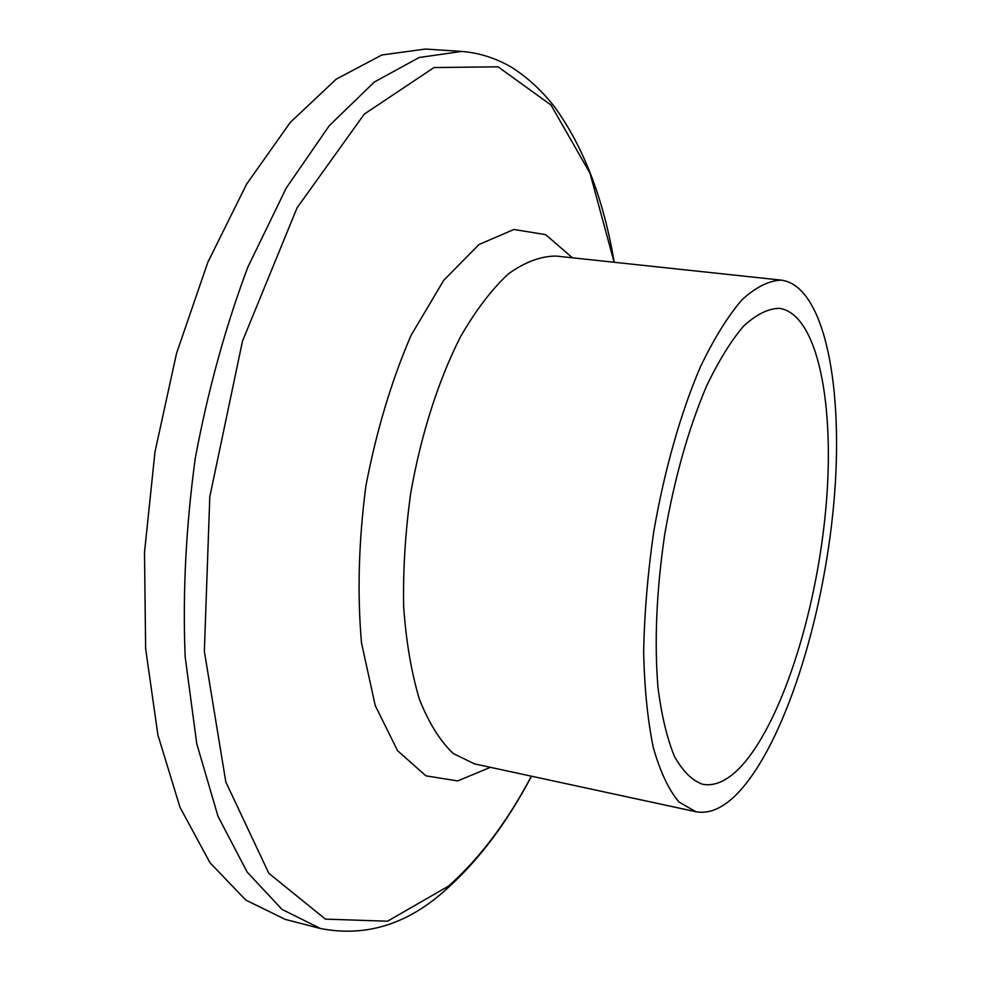 <?xml version="1.0" encoding="UTF-8"?>
<svg xmlns="http://www.w3.org/2000/svg" width="981" height="981" viewBox="0 0 981 981"><rect width="100%" height="100%" fill="white"/><g stroke="black" fill="none" stroke-linecap="round" stroke-linejoin="round"><path stroke-width="1.47" d="M738.423 792.489C723.794 807.853 709.606 814.267 695.885 811.728L678.987 802.041C668.711 789.864 660.139 771.667 653.272 747.448C647.632 720.005 644.431 688.061 643.646 651.605C644.407 613.272 647.742 573.493 653.653 532.254C664.26 470.672 680.679 412.915 700.36 366.955C713.91 338.752 727.743 316.397 741.869 299.916C755.824 287.102 769.018 280.505 781.465 280.149C825.156 286.244 844.383 389.506 833.666 504.847C823.084 620.384 784.248 743.512 738.423 792.489M739.588 768C726.835 781.035 714.511 786.468 702.617 784.285C692.071 780.508 682.653 771.176 674.388 756.277C667.006 738.215 661.537 715.284 657.981 687.46C654.217 641.599 656.485 590.464 664.775 534.044C674.609 477.87 688.515 428.599 706.479 386.244C718.595 360.947 730.98 340.885 743.659 326.048C756.179 314.509 768.049 308.598 779.257 308.316C818.056 313.761 835.493 406.134 825.671 510.341C815.996 614.67 780.606 725.376 739.588 768M461.671 51.429L419.169 57.499L374.362 82.012L329.248 125.715L286.219 188.07L247.899 267.028C225.434 326.796 207.886 390.597 195.244 458.446C185.949 526.834 182.589 592.916 185.151 656.718L196.752 743.708L218.04 816.425L247.163 872.072L282.013 909.412L320.468 928.517L285.25 919.381L245.826 900.104L210.008 862.753L179.989 807.289L157.892 734.965L145.629 648.576L144.501 552.413L154.973 451.959L176.555 353.295L207.813 262.344L246.574 184.183L290.241 122.441L336.164 79.203L381.891 54.973L425.374 49.05L461.671 51.429C479.329 52.827 496.128 58.21 512.082 67.591C528.097 77.904 542.358 91.147 554.878 107.321C583.781 147.444 603.56 199.094 614.216 262.283M695.885 811.728L474.473 763.88L453.345 753.567C440.236 741.231 428.955 723.23 419.525 699.576C411.468 672.892 406.171 642.04 403.669 607.043C402.933 570.329 405.288 532.364 410.72 493.136C420.972 434.644 438.495 380.015 460.543 336.704C475.871 310.155 491.837 289.211 508.428 273.846C524.994 261.976 540.923 256.053 556.239 256.078L781.465 280.149M490.414 767.326L457.686 780.925L425.889 775.836L397.526 750.649L375.245 705.56L361.511 642.935C357.194 593.775 358.654 541.438 365.888 485.914C376.446 430.941 391.48 380.787 411.014 335.465L443.706 280.321L479.022 244.502L513.86 229.48L545.644 234.631L572.45 257.819M531.395 776.179C507.091 821.992 479.513 858.608 448.636 886.027L387.532 921.208L325.422 919.123L268.831 873.323L225.826 781.992L204.355 651.261L209.799 496.754L242.491 341.143L297.059 207.849L364.258 114.127L434.019 67.554L498.078 66.818L550.991 105.028L589.986 173.159L614.143 262.27M557.613 256.225L556.239 256.078M474.473 763.88L475.822 764.174M320.468 928.517C366.22 937.395 408.415 924.102 447.054 888.627C478.887 860.055 507.03 822.581 531.481 776.204"/></g></svg>
